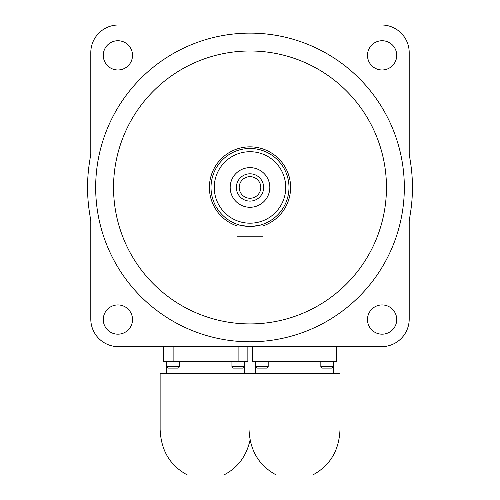 <?xml version="1.0" encoding="UTF-8"?>
<svg xmlns="http://www.w3.org/2000/svg" width="500" height="500" viewBox="0 0 500 500"><rect width="100%" height="100%" fill="white"/><g stroke="black" fill="none" stroke-linecap="round" stroke-linejoin="round"><path stroke-width="0.75" d="M409.206 92.837L409.206 153.931L410.556 162.706A162.456 162.456 0 0 1 410.556 212.2L409.206 220.981L409.206 319.044A27.619 27.619 0 0 1 381.587 346.662L118.413 346.662A27.619 27.619 0 0 1 90.794 319.044L90.794 220.981L89.444 212.2A162.456 162.456 0 0 1 89.444 162.706L90.794 153.931L90.794 92.837M90.794 220.981L89.444 212.2M367.481 319.556A14.619 14.619 0 0 1 382.106 304.938A14.619 14.619 0 0 1 396.725 319.556A14.619 14.619 0 0 1 382.106 334.181A14.619 14.619 0 0 1 367.481 319.556M367.481 55.35A14.619 14.619 0 0 1 382.106 40.731A14.619 14.619 0 0 1 396.725 55.35A14.619 14.619 0 0 1 382.106 69.975A14.619 14.619 0 0 1 367.481 55.35M103.275 319.556A14.619 14.619 0 0 1 117.894 304.938A14.619 14.619 0 0 1 132.519 319.556A14.619 14.619 0 0 1 117.894 334.181A14.619 14.619 0 0 1 103.275 319.556M103.275 55.35A14.619 14.619 0 0 1 117.894 40.731A14.619 14.619 0 0 1 132.519 55.35A14.619 14.619 0 0 1 117.894 69.975A14.619 14.619 0 0 1 103.275 55.35M95.669 187.456A154.331 154.331 0 0 1 250 33.125A154.331 154.331 0 0 1 404.331 187.456A154.331 154.331 0 0 1 250 341.788A154.331 154.331 0 0 1 95.669 187.456M113.537 187.456A136.463 136.463 0 0 1 250 50.994A136.463 136.463 0 0 1 386.463 187.456A136.463 136.463 0 0 1 250 323.919A136.463 136.463 0 0 1 113.537 187.456M89.444 162.706L90.794 153.931L90.794 52.619A27.619 27.619 0 0 1 118.413 25L381.587 25A27.619 27.619 0 0 1 409.206 52.619L409.206 153.931L410.556 162.706M410.556 212.2L409.206 220.981M250 146.844A40.613 40.613 0 0 0 237.006 225.931A40.613 40.613 0 0 1 250 146.844A40.613 40.613 0 0 1 262.994 225.931M262.994 224.213C262.231 224.975 257.9 225.719 250 226.444A38.988 38.988 0 0 1 211.012 187.456A38.988 38.988 0 0 1 250 148.469A38.988 38.988 0 0 1 288.988 187.456A38.988 38.988 0 0 1 250 226.444C242.1 225.719 237.769 224.975 237.006 224.213C237.769 224.975 242.1 225.719 250 226.444C257.9 225.719 262.231 224.975 262.994 224.213L262.994 236.194L237.006 236.194L237.006 224.213M250 223.194A35.737 35.737 0 0 1 214.262 187.456A35.737 35.737 0 0 1 250 151.713A35.737 35.737 0 0 1 285.738 187.456A35.737 35.737 0 0 1 250 223.194M250 198.256A10.8 10.8 0 0 1 239.2 187.456A10.8 10.8 0 0 1 250 176.656A10.8 10.8 0 0 1 260.8 187.456A10.8 10.8 0 0 1 250 198.256M250 201.1A13.644 13.644 0 0 1 236.356 187.456A13.644 13.644 0 0 1 250 173.806A13.644 13.644 0 0 1 263.644 187.456A13.644 13.644 0 0 1 250 201.1M250 207.275A19.819 19.819 0 0 1 230.181 187.456A19.819 19.819 0 0 1 250 167.638A19.819 19.819 0 0 1 269.819 187.456A19.819 19.819 0 0 1 250 207.275M249.025 429.5C249.906 450.544 259 465.706 276.319 475L312.706 475C330.025 465.706 339.119 450.544 340 429.5L340 373.306L249.025 373.306L249.025 429.5M320.831 366.481A1.625 1.625 0 0 0 322.456 368.106L331.55 368.106A1.625 1.625 0 0 0 333.175 366.481L320.831 366.481L320.831 361.606M333.175 361.606L333.175 366.481M255.85 366.481A1.625 1.625 0 0 0 257.475 368.106L266.569 368.106A1.625 1.625 0 0 0 268.194 366.481L255.85 366.481L255.85 361.606M268.194 361.606L268.194 366.481M252.275 346.662L252.275 361.606L336.75 361.606L336.75 346.662M249.025 373.306L160.131 373.306L160.131 429.5C161.006 450.544 170.106 465.706 187.425 475L223.812 475C237.669 467.919 246.419 456.269 250.062 440.056M231.938 366.481A1.625 1.625 0 0 0 233.562 368.106L242.656 368.106A1.625 1.625 0 0 0 244.281 366.481L231.938 366.481L231.938 361.606M244.281 361.606L244.281 366.481M166.95 366.481A1.625 1.625 0 0 0 168.575 368.106L177.675 368.106A1.625 1.625 0 0 0 179.3 366.481L166.95 366.481L166.95 361.606M179.3 361.606L179.3 366.481M163.381 346.662L163.381 361.606L247.856 361.606L247.856 346.662L247.856 361.606M327.006 346.662L327.006 361.606M262.019 346.662L262.019 361.606M238.106 346.662L238.106 361.606M173.125 346.662L173.125 361.606M333.5 361.606L333.5 373.306M255.525 361.606L255.525 373.306M244.606 361.606L244.606 373.306M166.631 361.606L166.631 373.306"/></g></svg>
